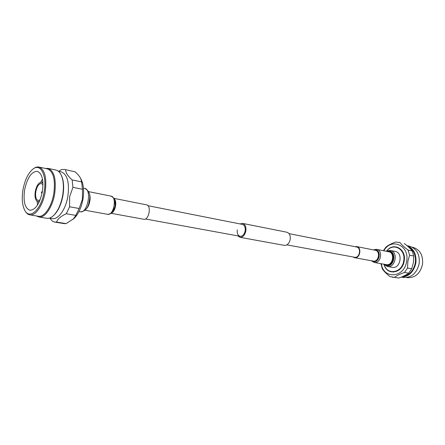 <?xml version="1.0" encoding="UTF-8"?>
<svg xmlns="http://www.w3.org/2000/svg" width="445" height="445" viewBox="0 0 445 445"><rect width="100%" height="100%" fill="white"/><g stroke="black" fill="none" stroke-linecap="round" stroke-linejoin="round"><path stroke-width="0.67" d="M240.044 223.93L242.586 223.401C245.184 224.308 246.269 226.828 245.846 230.966C244.817 235.266 242.848 237.374 239.938 237.307L237.769 235.878M242.586 223.401L286.847 232.223C289.473 233.113 290.596 235.516 290.218 239.432C289.233 243.493 287.275 245.473 284.344 245.373L239.938 237.307M147.94 205.696L242.38 224.391C244.611 225.164 245.54 227.328 245.178 230.877C244.299 234.56 242.608 236.373 240.111 236.306C237.853 235.544 236.912 233.375 237.28 229.815M143.652 219.235L143.846 219.274C148.93 220.364 151.662 205.462 146.494 204.834L114.142 198.403M58.451 171.303L61.694 169.534L64.659 169.462L75.055 171.815C77.764 174.19 79.666 176.47 80.762 178.656L81.407 180.014C83.654 185.042 84.161 191.484 82.926 199.332C81.313 207.826 78.37 214.184 74.098 218.412L66.116 223.629L64.124 223.624L54.64 222.072L52.716 221.415L49.679 218.156M80.762 178.656L81.63 181.905L82.475 189.259L82.431 199.188L79.16 208.51L75.861 215.402L73.102 219.335M64.659 169.462L75.055 171.815M58.356 171.225L61.226 171.842C67.373 174.379 69.576 182.578 67.846 196.445C65.749 209.356 58.195 219.908 52.321 218.595L49.423 218.117M65.654 169.768C65.621 172.61 67.779 175.998 72.129 179.919L72.941 187.334L69.62 196.735L69.587 206.775L66.294 213.739C60.882 216.175 57.655 218.957 56.604 222.077L54.64 222.072M45.49 168.46L48.099 168.382L55.97 170.079C58 170.535 59.686 172.065 61.021 174.668L61.332 175.286C63.724 180.397 64.258 187.134 62.94 195.505C61.21 204.544 58.128 211.186 53.689 215.43L53.172 215.892C50.969 217.822 48.839 218.629 46.786 218.306L38.837 216.988L36.446 215.953M61.021 174.668C63.474 179.908 64.019 186.833 62.667 195.433C60.887 204.717 57.722 211.536 53.172 215.892M48.099 168.382C54.296 170.98 56.482 179.485 54.657 193.898C52.465 207.326 44.767 218.323 38.837 216.988M32.702 169.289L33.364 168.766C35.288 167.264 37.141 166.691 38.926 167.053L47.387 168.866C53.428 171.403 55.553 179.697 53.773 193.753C51.637 206.847 44.133 217.572 38.359 216.276L29.826 214.852C28.029 214.529 26.516 213.316 25.282 211.219L24.853 210.485C22.211 205.429 21.594 198.476 23.001 189.62C24.825 180.136 28.063 173.361 32.702 169.289C40.434 162.52 47.27 175.252 44.122 191.934C41.374 209.395 29.737 220.058 24.853 210.485M38.926 167.053C44.906 169.584 46.986 177.933 45.173 192.107C43.009 205.312 35.539 216.148 29.826 214.852M66.116 223.629L56.604 222.077M66.294 213.739L75.861 215.402M79.16 208.51L69.587 206.775M72.941 187.334L82.475 189.259M81.63 181.905L72.129 179.919M24.625 189.798C27.301 177.711 31.517 171.559 37.269 171.342C42.142 173.4 43.833 180.197 42.353 191.739C39.638 203.821 35.472 209.99 29.854 210.257C24.831 208.188 23.09 201.368 24.625 189.798M37.558 204.95L37.069 201.363M38.776 202.814L38.659 201.858M38.709 202.303L38.676 201.863M39.416 201.49L37.936 201.73C35.4 200.689 34.515 197.268 35.272 191.478C36.618 185.426 38.743 182.35 41.646 182.239L42.937 183.006M40.1 199.866L38.153 200.484C35.95 199.577 35.172 196.595 35.834 191.539C37.013 186.26 38.865 183.574 41.391 183.479L42.976 184.77M41.847 191.773L42.075 192.396L41.635 192.946L41.352 192.29L42.364 191.678M42.381 182.389L42.575 181.988M42.364 182.383L42.831 181.543M40.706 182.266L42.481 179.107M356.384 246.969L356.567 247.003C361.59 247.72 359.682 258.289 354.715 257.271L286.892 244.867M354.926 246.675L356.656 246.575C362.097 247.353 360.027 258.806 354.643 257.7L352.974 256.954M390.009 250.379L395.249 251.431C403.426 252.649 400.422 269.064 392.334 267.373L392.101 267.334M384.341 265.02C387.489 275.655 402.23 272.768 403.721 260.837C405.951 249.467 393.658 242.308 387.072 250.702M384.185 264.875C387.189 276.1 402.642 273.363 404.199 260.915C406.524 249.05 393.536 241.802 386.872 250.78M381.387 263.757C383.24 279.577 404.516 278.069 406.663 261.271C409.767 245.245 391.116 237.28 383.851 250.791M380.937 263.674L382.35 268.936C383.94 271.311 386.51 273.875 390.054 276.629L398.659 278.053C402.864 276.618 406.202 274.999 408.671 273.185L411.708 268.78L407.537 268.029L407.854 261.471L409.595 255.185L408.082 250.096C404.444 247.364 401.768 244.861 400.055 242.581L395.622 242.03C391.394 243.565 388.14 245.278 385.854 247.17L383.384 250.702M400.055 242.581L398.92 242.275M411.708 268.78L413.433 262.539L413.75 256.025L412.231 250.963C410.474 248.66 407.798 246.168 404.21 243.487M402.564 276.562C409.261 275.483 413.511 270.933 415.302 262.928C416.103 255.13 413.672 249.673 408.015 246.552M401.435 277.029C408.944 276.629 413.755 271.962 415.88 263.023C416.67 254.212 413.716 248.438 407.03 245.707M401.307 277.079L403.532 277.446C411.564 277.814 416.781 273.213 419.179 263.651C419.924 254.39 416.692 248.571 409.483 246.196L406.969 245.657M406.474 277.53L407.297 277.663C415.118 278.025 420.197 273.575 422.522 264.308C423.24 255.324 420.091 249.684 413.06 247.381L412.248 247.203M412.231 250.963L408.082 250.096M409.595 255.185L413.75 256.025M398.659 278.053L394.465 277.368C396.829 275.589 400.172 273.953 404.494 272.462L407.537 268.029M404.494 272.462L408.671 273.185M392.268 277.218L394.465 277.368M112.023 212.71C115.372 210.886 117.029 202.186 114.588 199.26M110.171 213.594C114.832 213.211 117.385 199.827 113.186 197.758M107.729 214.345C113.725 215.675 117.202 196.857 111.089 196.139C113.881 197.841 115.16 199.21 114.938 200.244L115.105 206.308L112.735 211.903C112.513 212.938 110.866 213.756 107.79 214.357L107.729 214.345M86.063 209.039C89.606 206.324 91.386 196.957 89.089 193.13M88.794 203.599L89.634 199.193M88.822 203.51L89.64 199.099C90.374 193.959 88.722 190.404 84.672 188.424L83.449 188.179M80.122 211.77L80.328 211.809C87.632 213.489 92.132 189.275 84.672 188.424M107.523 214.306L84.934 210.229M386.56 264.786L385.887 264.569M388.335 251.692L388.63 251.692M373.527 261.243L372.96 261.037M375.091 250.24L375.291 250.274C380.714 251.063 378.701 262.205 373.333 261.104L373.132 261.07M374.167 250.051L375.48 249.995C381.404 250.507 379.44 262.656 373.628 261.482L372.103 260.881M373.95 250.012L375.541 249.89C381.582 250.413 379.585 262.806 373.65 261.604L371.892 260.842M376.453 249.317L376.709 249.361C383.29 250.324 380.837 263.824 374.328 262.478L386.149 264.614M373.355 249.89L376.42 249.311L388.713 251.764C395.271 252.732 392.863 265.993 386.371 264.653L386.26 264.636M387.434 251.508L388.83 251.481C395.933 252.098 393.625 266.444 386.649 265.02L384.981 264.402M386.455 251.314L389.13 250.941C396.851 251.597 394.348 267.195 386.766 265.643L383.996 264.224M385.982 251.219L390.354 250.435C398.536 251.653 395.516 268.19 387.417 266.499L392.217 267.356M289.033 233.631L356.567 247.003M145.409 218.985L240.111 236.306M111.089 196.139L88.483 191.606M88.766 203.688C87.493 208.727 84.7 211.436 80.389 211.82L78.993 211.57M41.646 182.239L42.904 182.494M41.635 192.946L42.069 193.213M37.936 201.73L39.199 201.958M143.746 219.257L111.3 213.339M354.543 257.683L373.233 261.087M371.291 260.737L374.217 262.461M383.518 264.141L387.3 266.477M356.656 246.575L375.291 250.274"/></g></svg>
